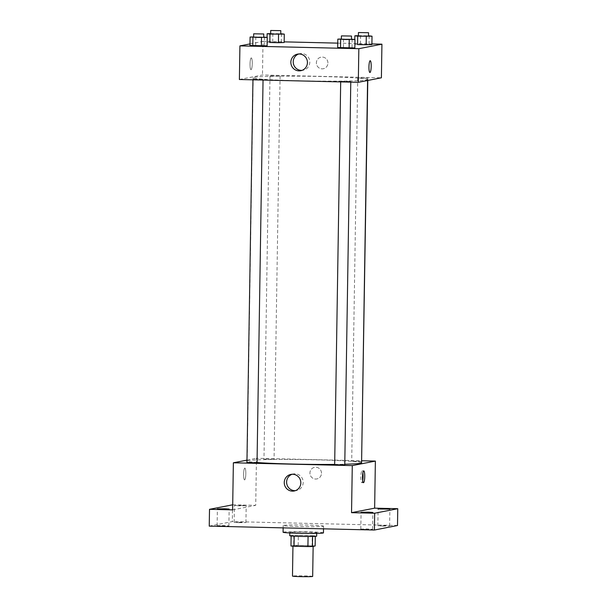 <?xml version="1.0" encoding="UTF-8"?>
<svg xmlns="http://www.w3.org/2000/svg" width="607" height="607" viewBox="0 0 607 607"><rect width="100%" height="100%" fill="white"/><g stroke="black" fill="none" stroke-linecap="round" stroke-linejoin="round"><path stroke-width="0.46" stroke-dasharray="3.04 2.28" d="M312.673 576.415A10.099 0.417 0.9 0 0 302.582 575.838A10.099 0.417 0.9 0 0 292.483 576.096M312.962 546.224A10.099 0.417 0.9 0 0 313.144 546.148A10.099 0.417 0.9 0 0 303.06 545.579A10.099 0.417 0.9 0 0 292.953 545.837A10.099 0.417 0.9 0 0 302.081 546.391A10.099 0.417 0.9 0 0 312.962 546.224M290.965 546.004L293.667 545.473A13.028 0.531 0.9 0 1 298.181 545.42L312.089 545.746A13.028 0.531 0.9 0 1 315.139 545.981M298.181 545.42L298.341 535.336L312.248 535.662L312.089 545.746M298.341 535.336A13.028 0.531 0.9 0 0 293.826 535.389L291.125 535.92A13.028 0.531 0.9 0 0 294.175 536.148L308.075 536.482A13.028 0.531 0.9 0 0 312.597 536.429L315.299 535.898L315.291 536.338M315.299 535.898A13.028 0.531 0.9 0 0 312.248 535.662M289.751 535.693A13.46 0.554 -179.1 0 1 305.776 535.404A13.46 0.554 -179.1 0 1 316.672 536.118M305.829 532.043A13.46 0.554 0.9 0 0 289.805 532.331A13.46 0.554 0.9 0 0 301.967 533.075A13.46 0.554 0.9 0 0 316.475 532.855A13.46 0.554 0.9 0 0 316.725 532.756A13.46 0.554 0.9 0 0 305.829 532.043M293.826 535.389L293.667 545.473M323.455 532.863A20.19 0.827 0.9 0 0 303.272 531.717A20.19 0.827 0.9 0 0 283.074 532.225M323.19 526.292A20.19 0.827 0.9 0 0 323.561 526.14A20.19 0.827 0.9 0 0 303.379 524.994A20.19 0.827 0.9 0 0 283.181 525.503A20.19 0.827 0.9 0 0 301.429 526.618A20.19 0.827 0.9 0 0 323.19 526.292M221.881 526.011L228.892 525.882L223.004 525.548L217.116 525.692L221.881 526.011M365.573 529.41L372.584 529.281L366.696 528.947L360.808 529.092L365.573 529.41M382.615 526.072L389.626 525.943L383.738 525.609L377.842 525.761L382.615 526.072M238.915 522.673L245.926 522.544L240.046 522.21L234.15 522.361L238.915 522.673M209.24 526.125L232.329 521.603L397.494 525.51M232.595 504.796L232.329 521.603M232.709 504.796L255.722 505.343L256.458 458.27L361.818 460.766M321.49 473.263A5.888 5.774 -101.1 0 0 314.578 467.344A5.888 5.774 -101.1 0 0 310.04 474.234A5.888 5.774 -101.1 0 0 321.49 473.263A5.888 5.774 -101.1 0 0 314.578 467.344A5.888 5.774 -101.1 0 0 310.04 474.234A5.888 5.774 -101.1 0 0 321.49 473.263M241.427 505.426L246.192 505.737L239.181 505.859L234.416 505.548L241.427 505.426M232.625 509.865L255.722 505.343M361.575 462.838A57.21 2.352 0.9 0 0 304.411 459.59A57.21 2.352 0.9 0 0 247.163 461.039A57.21 2.352 0.9 0 0 257.034 462.519M334.677 464.408A57.21 2.352 0.9 0 0 344.776 464.234M246.973 460.129L256.458 458.27M257.034 462.648L246.935 462.488M361.802 461.388L351.711 461.229L361.597 461.441M273.977 459.347L263.977 459.158L273.977 459.347M334.669 464.567L344.768 464.727M244.606 479.864A5.888 1.115 91.4 0 0 245.82 473.885A5.888 1.115 91.4 0 0 244.841 468.096A5.888 1.115 91.4 0 0 243.582 473.953A5.888 1.115 91.4 0 0 244.56 479.871A5.888 1.115 91.4 0 0 244.606 479.864A5.888 1.115 91.4 0 0 245.827 473.885A5.888 1.115 91.4 0 0 244.841 468.096A5.888 1.115 91.4 0 0 243.589 473.953A5.888 1.115 91.4 0 0 244.568 479.871A5.888 1.115 91.4 0 0 244.613 479.864M362.698 480.706A5.888 1.115 -88.6 0 1 361.818 482.641A5.888 1.115 -88.6 0 1 360.831 476.852A5.888 1.115 -88.6 0 1 362.045 470.873A5.888 1.115 -88.6 0 1 362.091 470.865A5.888 1.115 -88.6 0 1 362.88 472.845M292.126 474.264A8.437 8.278 78.9 0 1 303.204 482.421A8.437 8.278 78.9 0 1 295.328 490.653M366.552 79.98A57.21 2.352 0.9 0 0 367.599 79.547A57.21 2.352 0.9 0 0 310.427 76.3A57.21 2.352 0.9 0 0 253.187 77.757A57.21 2.352 0.9 0 0 304.896 80.906A57.21 2.352 0.9 0 0 366.552 79.98M340.785 81.239L350.785 81.437L340.785 81.239M280.002 76.065L269.994 75.867L280.002 76.065M367.736 78.136L357.735 77.946L367.736 78.136M262.96 79.396L252.96 79.198L262.96 79.396M239.386 79.502L262.482 74.987L381.401 77.795M249.978 43.916L263.006 41.367L262.482 74.987M263.006 41.367L284.167 41.86M337.758 43.135L371.901 43.939M327.932 63.082A5.888 5.774 -101.1 0 0 321.02 57.164A5.888 5.774 -101.1 0 0 316.482 64.054A5.888 5.774 -101.1 0 0 327.932 63.082A5.888 5.774 -101.1 0 0 321.02 57.164A5.888 5.774 -101.1 0 0 316.482 64.054A5.888 5.774 -101.1 0 0 327.932 63.082M249.955 45.457L267.118 45.866L249.955 45.457M354.723 44.197L371.894 44.607L354.723 44.197L354.799 39.508M266.989 42.118L284.152 42.528L266.989 42.118L267.065 37.429M337.689 47.536L354.852 47.938L337.689 47.536M251.055 69.684A5.888 1.115 91.4 0 0 252.262 63.697A5.888 1.115 91.4 0 0 251.283 57.908A5.888 1.115 91.4 0 0 250.023 63.773A5.888 1.115 91.4 0 0 251.002 69.684A5.888 1.115 91.4 0 0 251.055 69.684A5.888 1.115 91.4 0 0 252.269 63.697A5.888 1.115 91.4 0 0 251.283 57.908A5.888 1.115 91.4 0 0 250.031 63.773A5.888 1.115 91.4 0 0 251.01 69.684A5.888 1.115 91.4 0 0 251.055 69.684M369.921 72.499L369.921 72.499A5.888 1.115 -88.6 0 1 368.942 66.709A5.888 1.115 -88.6 0 1 370.156 60.723A5.888 1.115 -88.6 0 1 370.202 60.723L370.202 60.723M298.727 53.993A8.437 8.278 78.9 0 1 309.805 62.149A8.437 8.278 78.9 0 1 301.929 70.382M341.354 39.015L351.453 39.136M351.445 39.409L341.354 39.25M343.554 38.947L343.418 47.354M352.136 39.152L352.007 47.551M253.62 36.936L263.719 37.057M263.711 37.331L253.62 37.179M255.82 36.868L255.684 45.275M264.402 37.073L264.265 45.479M358.396 35.676L368.495 35.798M368.487 36.071L358.396 35.919M360.588 35.608L360.459 44.015M369.177 35.813L369.041 44.22M270.661 33.605L280.753 33.719M280.753 34L270.654 33.84M272.854 33.537L272.725 41.944M281.436 33.742L281.307 42.141M289.805 532.331L289.789 532.954M316.725 532.756L316.71 533.371M283.181 525.503L283.143 527.878M323.561 526.14L323.516 528.834M245.926 522.544L246.192 505.737M234.15 522.361L234.416 505.548M389.626 525.943L389.884 509.136M377.842 525.761L378.108 508.947M372.584 529.281L372.85 512.467M360.808 529.092L361.074 512.285M228.892 525.882L229.158 509.068M217.116 525.692L217.374 508.886M361.818 482.641L363.479 482.679M362.091 470.865L363.76 470.903M293.302 473.938L290.912 474.408M296.542 490.509L294.152 490.972M253.187 77.757L247.163 461.039M367.599 79.547L367.584 80.503M350.778 82.142L350.785 81.437M340.686 81.899L340.694 81.277M269.994 75.867L263.977 459.158M280.093 76.027L274.068 459.309M357.735 77.946L351.711 461.229M367.827 78.098L367.789 80.465M252.96 79.198L252.952 79.828M263.051 79.358L263.043 80.063M299.904 53.666L297.513 54.137M303.143 70.237L300.761 70.7"/><path stroke-width="0.91" d="M292.953 546.171L292.483 576.096A10.099 0.417 0.9 0 0 301.603 576.65A10.099 0.417 0.9 0 0 312.484 576.491A10.099 0.417 0.9 0 0 312.673 576.415L313.144 546.376M308.075 536.497L307.916 546.566L294.016 546.239A13.028 0.531 0.9 0 1 290.965 546.004L291.125 535.958M315.291 536.338L315.139 545.981L312.438 546.512A13.028 0.531 0.9 0 1 307.916 546.566M312.597 536.451L312.438 546.512M316.71 533.371L316.672 536.118A13.46 0.554 -179.1 0 1 303.204 536.459A13.46 0.554 -179.1 0 1 289.751 535.693L289.789 532.954M294.175 536.171L294.016 546.239M283.143 527.878L283.074 532.225A20.19 0.827 0.9 0 0 301.322 533.341A20.19 0.827 0.9 0 0 323.083 533.014A20.19 0.827 0.9 0 0 323.455 532.863L323.516 528.834M361.818 460.766L375.376 461.085L374.64 508.158L397.76 508.704L397.494 525.51L374.405 530.032L209.24 526.125L209.506 509.319L232.709 504.796M385.119 508.825L389.884 509.136L378.108 508.947L385.119 508.825M368.085 512.156L372.85 512.467L365.839 512.596L361.074 512.285L368.085 512.156M374.64 508.158L351.544 512.672L374.671 513.226L374.405 530.032M397.76 508.704L374.671 513.226M375.376 461.085L352.28 465.607L351.544 512.672M352.28 465.607L233.369 462.792L232.625 509.865L209.506 509.319M300.822 482.884A8.437 8.278 78.9 0 1 284.41 484.28A8.437 8.278 78.9 0 1 290.912 474.408A8.437 8.278 78.9 0 1 300.822 482.884M224.385 508.757L229.158 509.068L217.374 508.886L224.385 508.757M344.776 464.234A57.21 2.352 0.9 0 0 360.528 463.27A57.21 2.352 0.9 0 0 361.575 462.838L367.584 80.503M257.034 462.519A57.21 2.352 0.9 0 0 334.677 464.408M233.369 462.792L246.973 460.129M252.952 79.828L246.935 462.488L251.503 462.769L257.034 462.648L263.043 80.063M361.597 461.441L367.789 80.465M350.778 82.142L344.768 464.727L339.715 464.848L334.669 464.567L340.686 81.899M363.714 470.911A5.888 1.115 -88.6 0 1 363.76 470.903A5.888 1.115 -88.6 0 1 364.739 476.821A5.888 1.115 -88.6 0 1 363.479 482.679A5.888 1.115 -88.6 0 1 362.5 476.89A5.888 1.115 -88.6 0 1 363.714 470.911M362.88 472.845A5.888 1.115 -88.6 0 1 362.698 480.706M295.328 490.653A8.437 8.278 78.9 0 1 292.126 474.264M371.901 43.939L381.924 44.174L381.401 77.795L358.305 82.317L239.386 79.502L239.917 45.882L249.978 43.916M284.167 41.86L337.758 43.135M263.719 37.057L267.247 37.459L267.118 45.866L261.382 46.041L249.955 45.457L250.084 37.05L253.62 36.936M357.576 44.584L366.158 44.781L357.576 44.584L357.705 36.177L354.86 35.79L358.396 35.676M371.894 44.607L366.158 44.781L371.894 44.607L372.023 36.2L357.705 36.177M381.924 44.174L358.836 48.697L239.917 45.882M269.834 42.505L278.423 42.71L269.834 42.505L269.971 34.098L267.126 33.719L270.661 33.605M284.152 42.528L278.423 42.71L284.152 42.528L284.288 34.121L269.971 34.098M351.453 39.136L354.981 39.531L354.852 47.938L349.116 48.12L337.689 47.536L337.818 39.129L341.354 39.015M358.836 48.697L358.305 82.317M307.423 62.612A8.437 8.278 78.9 0 1 291.011 64.008A8.437 8.278 78.9 0 1 297.513 54.137A8.437 8.278 78.9 0 1 307.423 62.612M370.156 60.723A5.888 1.115 -88.6 0 1 370.202 60.723A5.888 1.115 -88.6 0 1 371.18 66.633A5.888 1.115 -88.6 0 1 369.921 72.499A5.888 1.115 -88.6 0 1 368.942 66.709A5.888 1.115 -88.6 0 1 370.156 60.723M370.202 60.723A5.888 1.115 -88.6 0 1 371.18 66.633A5.888 1.115 -88.6 0 1 369.921 72.499M301.929 70.382A8.437 8.278 78.9 0 1 298.727 53.993M354.981 39.531L337.818 39.129M341.407 35.889L341.354 39.25L345.914 39.531L351.445 39.409L351.499 36.048L341.407 35.889L351.499 36.048M354.852 47.938L337.689 47.536M349.253 39.713L349.116 48.12M340.664 39.508L340.535 47.915M267.247 37.459L250.084 37.05M253.673 33.81L253.62 37.179L258.18 37.452L263.711 37.331L263.764 33.969L253.673 33.81L263.764 33.969M267.118 45.866L249.955 45.457M261.511 37.642L261.382 46.041M252.929 37.437L252.8 45.844M368.495 35.798L372.023 36.2M358.449 32.55L358.396 35.919L362.956 36.192L368.487 36.071L368.54 32.71L358.449 32.55L368.54 32.71M354.86 35.79L354.799 39.508M366.287 36.382L366.158 44.781M280.753 33.719L284.288 34.121M270.707 30.479L270.654 33.84L275.221 34.121L280.753 34L280.806 30.638L270.707 30.479L280.806 30.638M267.126 33.719L267.065 37.429M278.552 34.303L278.423 42.71"/></g></svg>
